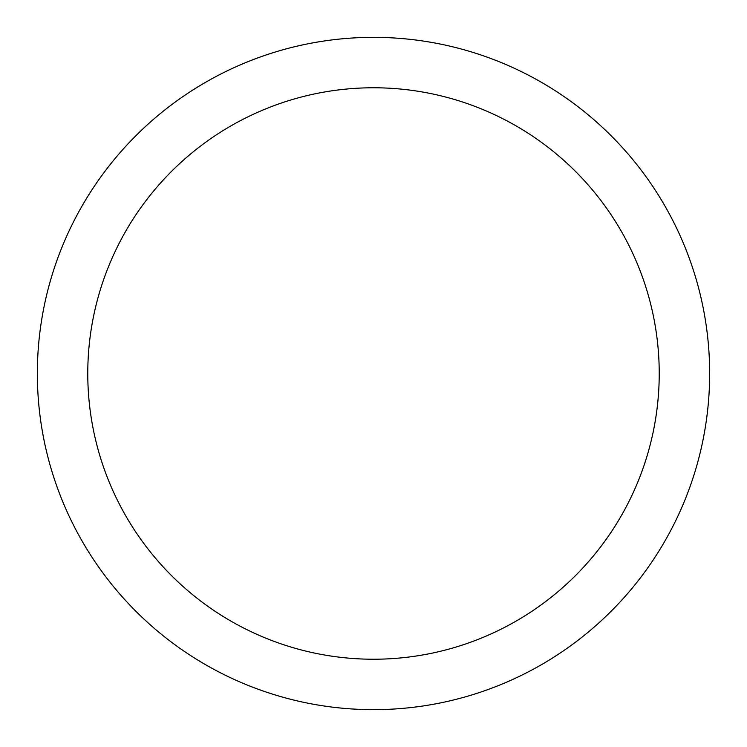 <?xml version="1.0" encoding="UTF-8"?>
<svg xmlns="http://www.w3.org/2000/svg" width="747" height="747" viewBox="0 0 747 747"><rect width="100%" height="100%" fill="white"/><g stroke="black" fill="none" stroke-linecap="round" stroke-linejoin="round"><path stroke-width="1.12" d="M373.5 37.35A336.15 336.15 0 0 1 709.65 373.5A336.15 336.15 0 0 1 373.5 709.65A336.15 336.15 0 0 1 37.35 373.5A336.15 336.15 0 0 1 373.5 37.35M373.5 87.772A285.727 285.727 0 0 1 659.227 373.5A285.727 285.727 0 0 1 373.5 659.227A285.727 285.727 0 0 1 87.772 373.5A285.727 285.727 0 0 1 373.5 87.772"/></g></svg>
